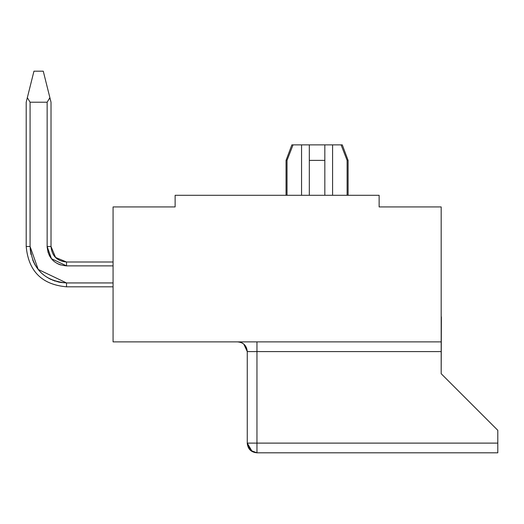 <?xml version="1.0" encoding="UTF-8"?>
<svg xmlns="http://www.w3.org/2000/svg" width="524" height="524" viewBox="0 0 524 524"><rect width="100%" height="100%" fill="white"/><g stroke="black" fill="none" stroke-linecap="round" stroke-linejoin="round"><path stroke-width="0.79" d="M175.127 195.295L379.127 195.295L175.127 195.295L175.127 206.928L113.073 206.928L113.073 341.89L441.175 341.89L441.175 206.928L379.127 206.928L379.127 195.295L379.127 206.928L441.175 206.928L441.175 351.591L256.957 351.591L256.957 443.114L497.8 443.114L497.8 430.315L441.175 373.697L441.175 341.89L113.073 341.89L113.073 206.928L175.127 206.928L175.127 195.295M497.8 430.315L497.8 452.815L256.957 452.815L256.957 351.591L441.175 351.591L441.175 373.697L497.8 430.315M256.793 452.808L497.8 452.815L497.8 443.114L247.263 443.114L247.263 351.591C246.725 345.663 243.496 342.427 237.569 341.89C243.136 342.067 246.365 345.303 247.263 351.591L247.263 443.114L256.957 443.114L256.957 452.815C251.029 452.278 247.8 449.042 247.263 443.114L250.636 450.45L256.957 452.815L251.638 451.223M242.547 343.272L242.887 343.482M243.077 343.613L243.444 343.875M243.457 343.888L243.798 344.157M243.824 344.183L247.263 351.591L256.957 351.591L247.263 351.591C246.594 345.578 243.359 342.349 237.569 341.89M256.957 341.89L256.957 351.591L256.957 341.89M247.321 444.201L247.263 443.252M441.372 316.876L441.175 373.697M309.317 144.873L301.555 144.873L301.555 195.295L301.555 144.873L332.583 144.873L324.828 144.873L324.828 160.39L309.317 160.39L309.317 144.873L309.317 195.295L309.317 160.39L324.828 160.39L324.828 195.295L324.828 144.873L309.317 144.873M332.583 195.295L332.583 144.873L341.104 144.873L332.583 144.873L332.583 195.295M293.04 144.873L301.555 144.873L293.04 144.873L287.028 160.39L286.045 160.39L287.028 160.39L287.028 195.295L287.028 160.39L293.04 144.873L291.861 144.873L286.045 160.39L286.045 195.295L286.045 160.39M347.111 195.295L347.111 160.39L341.104 144.873L347.111 160.39L347.111 195.295M341.104 144.873L342.283 144.873L348.1 160.39L347.111 160.39L348.1 160.39L348.1 195.295M113.073 286.818L66.535 286.818L113.073 286.818M50.749 101.119L49.885 97.674L51.018 102.213L51.018 246.49L55.596 257.487L51.018 246.49L55.564 257.454L66.535 262L113.073 262L66.535 262L66.535 265.878L51.463 258.692L47.14 246.49L47.14 102.213L30.078 102.213L30.078 246.49L38.206 269.434L66.535 282.94L113.073 282.94L66.535 282.94L66.535 286.818C41.868 284.598 28.427 271.15 26.2 246.49L30.078 246.503L30.078 102.213L47.14 102.213L47.14 246.49C48.215 258.352 54.679 264.81 66.535 265.878L113.073 265.878L66.535 265.878L66.535 262C57.05 261.149 51.883 255.981 51.018 246.49C51.876 255.974 57.05 261.142 66.535 262C57.05 261.149 51.883 255.974 51.018 246.49L47.14 246.49L51.018 246.49L51.018 102.213L49.885 97.674L51.018 102.213L49.885 97.674L47.14 102.213L49.885 97.674L43.263 71.185L33.955 71.185L27.333 97.674L30.078 102.213L27.333 97.674L26.2 102.213L27.333 97.674L26.2 102.213L26.2 246.49C28.46 271.183 41.907 284.63 66.535 286.818L66.535 282.94C44.271 280.962 32.121 268.805 30.078 246.49L26.2 246.49L26.2 102.213L33.955 71.185L43.263 71.185L51.018 102.213L49.885 97.674L49.577 98.774L49.885 97.674L51.018 102.213L49.885 97.674L51.018 102.213L49.885 97.674L49.577 98.774L49.885 97.674L51.018 102.213L49.885 97.674L51.018 102.213L49.885 97.674L49.577 98.774L49.885 97.674L51.018 102.213L49.885 97.674L49.577 98.774M30.968 254.481L30.143 248.697M32.671 259.996L32.855 260.441M33.791 262.511L33.248 261.352M34.224 263.362L34.853 264.528M35.835 266.153L34.99 264.764M36.516 267.175L36.955 267.797M38.187 269.408L37.623 268.694M39.254 270.672L39.549 271M40.269 271.766L41.101 272.604M42.568 273.96L42.103 273.541M44.212 275.31L43.433 274.687M45.385 276.181L45.955 276.58M46.656 277.045L47.789 277.753M48.712 278.29L49.669 278.807M50.206 279.082L51.503 279.698M53.343 280.471L52.649 280.196M54.319 280.838L55.354 281.185M56.828 281.624L57.273 281.748L56.828 281.624M60.404 282.423L66.535 282.94L60.417 282.423M66.535 286.818C41.868 284.598 28.427 271.15 26.2 246.49C28.427 271.15 41.868 284.598 66.535 286.818C41.868 284.598 28.427 271.15 26.2 246.49C28.427 271.15 41.868 284.598 66.535 286.818C41.868 284.598 28.427 271.15 26.2 246.49C28.427 271.15 41.868 284.598 66.535 286.818C41.868 284.598 28.427 271.15 26.2 246.49M58.295 281.997L59.644 282.285M60.456 282.429L66.535 282.94M47.14 246.49L47.173 247.57M47.887 251.802L49.328 255.43M49.636 255.994L49.97 256.577M57.162 263.461L57.81 263.808M58.439 264.109L60.568 264.934M57.299 281.755L56.802 281.617M55.564 257.454L66.535 262L55.596 257.487L66.535 262L55.596 257.487L66.535 262L55.57 257.461L51.018 246.49M26.2 102.213L27.333 97.674M256.957 452.815L250.557 450.398M247.263 443.114L252.221 451.577"/></g></svg>
